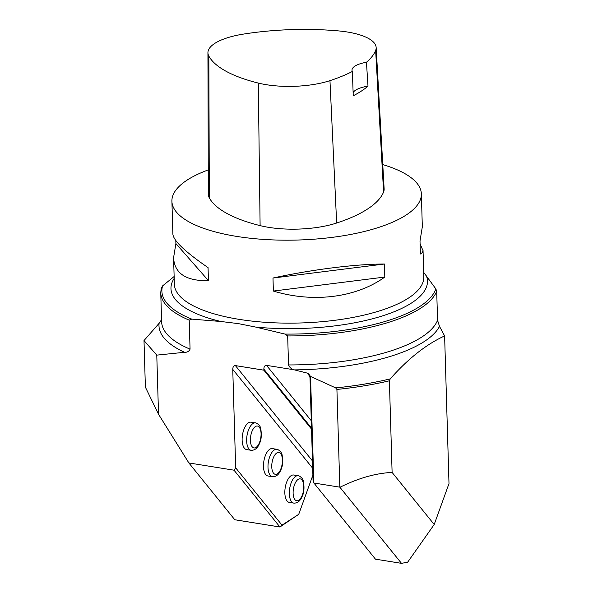 <?xml version="1.0" encoding="UTF-8"?>
<svg xmlns="http://www.w3.org/2000/svg" width="593" height="593" viewBox="0 0 593 593"><rect width="100%" height="100%" fill="white"/><g stroke="black" fill="none" stroke-linecap="round" stroke-linejoin="round"><path stroke-width="0.89" d="M272.461 476.705L267.947 475.979A13.861 6.382 -80.9 0 1 263.848 461.28A13.861 6.382 -80.9 0 1 272.343 448.597L276.857 449.324C276.308 448.634 281.66 450.976 282.142 455.127C283.076 461.562 282.661 466.454 280.897 469.797C279.006 474.548 276.19 476.846 272.461 476.705A13.861 6.382 -80.9 0 1 267.984 466.461A13.861 6.382 -80.9 0 1 272.558 451.54A13.861 6.382 -80.9 0 1 276.857 449.324M234.013 470.19L188.87 462.948L234.791 519.75L279.933 526.992L234.013 470.19L235.673 467.84L232.752 369.38C232.841 366.852 233.731 365.592 235.406 365.607L263.878 370.18L263.848 369.128C263.944 366.6 264.826 365.34 266.502 365.355L293.972 369.765L307.211 373.093L308.708 373.968L310.517 376.436L313.882 483.006L375.465 559.169L401.513 563.35L339.819 487.164L336.92 389.438L335.66 387.896L310.517 376.436M235.673 467.84L282.009 525.153L298.716 514.331L279.933 526.992L282.009 525.153M312.896 475.126L298.716 514.331M293.817 503.116L289.302 502.39A13.861 6.382 -80.9 0 1 285.203 487.691A13.861 6.382 -80.9 0 1 293.698 475.015L298.212 475.734C297.664 475.045 303.016 477.387 303.497 481.538C304.431 487.98 304.016 492.872 302.252 496.215C300.362 500.959 297.545 503.257 293.817 503.116A13.861 6.382 -80.9 0 1 289.34 492.872A13.861 6.382 -80.9 0 1 293.913 477.958A13.861 6.382 -80.9 0 1 298.212 475.734M251.106 450.287L246.592 449.561A13.861 6.382 -80.9 0 1 242.493 434.862A13.861 6.382 -80.9 0 1 250.987 422.186L255.501 422.913C254.953 422.223 260.312 424.558 260.787 428.709C261.721 435.151 261.305 440.043 259.541 443.386C257.651 448.13 254.834 450.435 251.106 450.287A13.861 6.382 -80.9 0 1 246.636 440.05A13.861 6.382 -80.9 0 1 251.21 425.129A13.861 6.382 -80.9 0 1 255.501 422.913M423.684 272.365L435.825 288.858L436.7 291.237L437.56 320.25L439.495 326.365L444.617 335.927C426.226 344.363 408.103 358.676 390.246 378.868L389.386 380.802L392.106 472.428L434.202 524.501L448.997 483.584L444.617 335.927M293.972 369.765C291.393 369.024 289.577 367.415 288.532 364.94L287.672 335.934L285.025 334.081L255.716 327.084L238.304 323.608L220.937 321.502L191.761 319.116L189.204 320.138L190.064 349.144C189.085 351.382 187.24 352.427 184.512 352.286L156.774 355.133L144.003 340.567L159.102 323.311L161.548 319.671M401.513 563.35L407.673 562.164L434.202 524.501M161.229 288.242L162.608 285.878L174.134 276.508M156.774 355.133L158.531 414.262L145.381 387.147L144.003 340.567M158.531 414.262L188.87 462.948M339.982 487.253C358.402 478.136 375.769 473.192 392.106 472.428M339.819 487.164L313.882 483.006L313.082 481.338L309.998 377.615L309.094 374.761M311.525 429.11L263.878 370.18M382.767 164.587A124.782 42.474 178.3 0 1 421.356 193.874A124.782 42.474 178.3 0 1 236.689 236.407A124.782 42.474 178.3 0 1 171.903 201.279A124.782 42.474 178.3 0 1 208.276 169.902M273.373 291.059L272.988 278.028C312.229 269.496 355.207 264.093 384.427 264.018L384.813 277.05C356.208 297.716 313.23 303.119 273.373 291.059L384.813 277.05M171.903 201.279L172.882 234.191C173.564 240.795 185.283 251.936 208.054 267.613L208.439 280.645C186.15 281.141 174.535 273.499 173.579 257.725L175.899 243.538L175.81 240.573M420.096 243.938L423.024 250.676L422.409 252.514L420.393 253.997L420.007 240.973L422.327 226.785L421.356 193.874M309.998 377.615L310.784 378.504M376.155 47.484L384.131 188.841A59.419 20.229 178.3 0 1 383.589 192.006A142.609 48.537 178.3 0 1 336.654 223.027A59.419 20.229 178.3 0 1 260.112 225.622A142.609 48.537 178.3 0 1 209.322 197.899A59.419 20.229 178.3 0 1 208.351 194.296L207.928 52.718A55.638 18.939 178.3 0 1 243.315 34.12A138.829 47.255 178.3 0 1 338.447 30.903A55.638 18.939 178.3 0 1 376.155 47.484A55.638 18.939 178.3 0 1 375.643 50.449A138.829 47.255 178.3 0 1 366.452 62.265L367.994 86.148A23.764 8.087 -1.7 0 0 353.131 92.604M367.994 86.148A139.466 47.47 -1.7 0 1 353.243 95.777L352.361 71.464A138.829 47.255 178.3 0 1 329.96 80.648A55.638 18.939 178.3 0 1 258.281 83.072A138.829 47.255 178.3 0 1 208.84 56.09A55.638 18.939 178.3 0 1 207.928 52.718M352.361 71.464A23.764 8.087 178.3 0 1 352.012 70.174A23.764 8.087 178.3 0 1 366.452 62.265M384.427 264.018L272.988 278.028M208.439 280.645L175.899 243.538M312.689 468.248L232.752 369.38M423.031 250.32L423.817 276.82A124.782 42.474 178.3 0 1 239.149 319.36A124.782 42.474 178.3 0 1 174.364 284.225L173.579 257.725M220.937 321.502A128.303 43.674 178.3 0 1 174.186 278.384M426.411 275.886A128.303 43.674 178.3 0 1 255.716 327.084M335.66 387.896A167.441 56.995 -1.7 0 0 390.246 378.868M439.495 326.365A141.393 48.129 178.3 0 1 294.513 369.899M437.56 320.25A138.643 47.195 178.3 0 1 288.532 364.94M436.7 291.237A138.643 47.195 178.3 0 1 287.672 335.934M285.025 334.081A137.472 46.795 -1.7 0 0 435.825 288.858M312.474 460.931L235.406 365.607M184.512 352.286A141.393 48.129 178.3 0 1 159.102 323.311M389.386 380.802A168.353 57.306 178.3 0 1 336.92 389.438M190.064 349.144A138.643 47.195 178.3 0 1 161.607 321.702L160.747 292.697A138.643 47.195 178.3 0 0 189.204 320.138M162.608 285.878A137.472 46.795 -1.7 0 0 191.761 319.116M309.628 376.088L307.211 373.093M311.495 428.057L263.848 369.128M311.281 420.741L266.502 365.355M258.281 83.072L260.112 225.622M208.84 56.09L209.322 197.899M375.643 50.449L383.589 192.006M329.96 80.648L336.654 223.027M296.767 480.641A11.089 5.107 99.1 0 0 294.899 499.625A11.089 5.107 99.1 0 0 303.668 489.181A11.089 5.107 99.1 0 0 296.767 480.641M275.411 454.223A11.089 5.107 99.1 0 0 273.543 473.214A11.089 5.107 99.1 0 0 282.312 462.77A11.089 5.107 99.1 0 0 275.411 454.223M254.056 427.812A11.089 5.107 99.1 0 0 252.188 446.803A11.089 5.107 99.1 0 0 260.964 436.352A11.089 5.107 99.1 0 0 254.056 427.812M161.281 287.82L160.747 292.697"/></g></svg>
